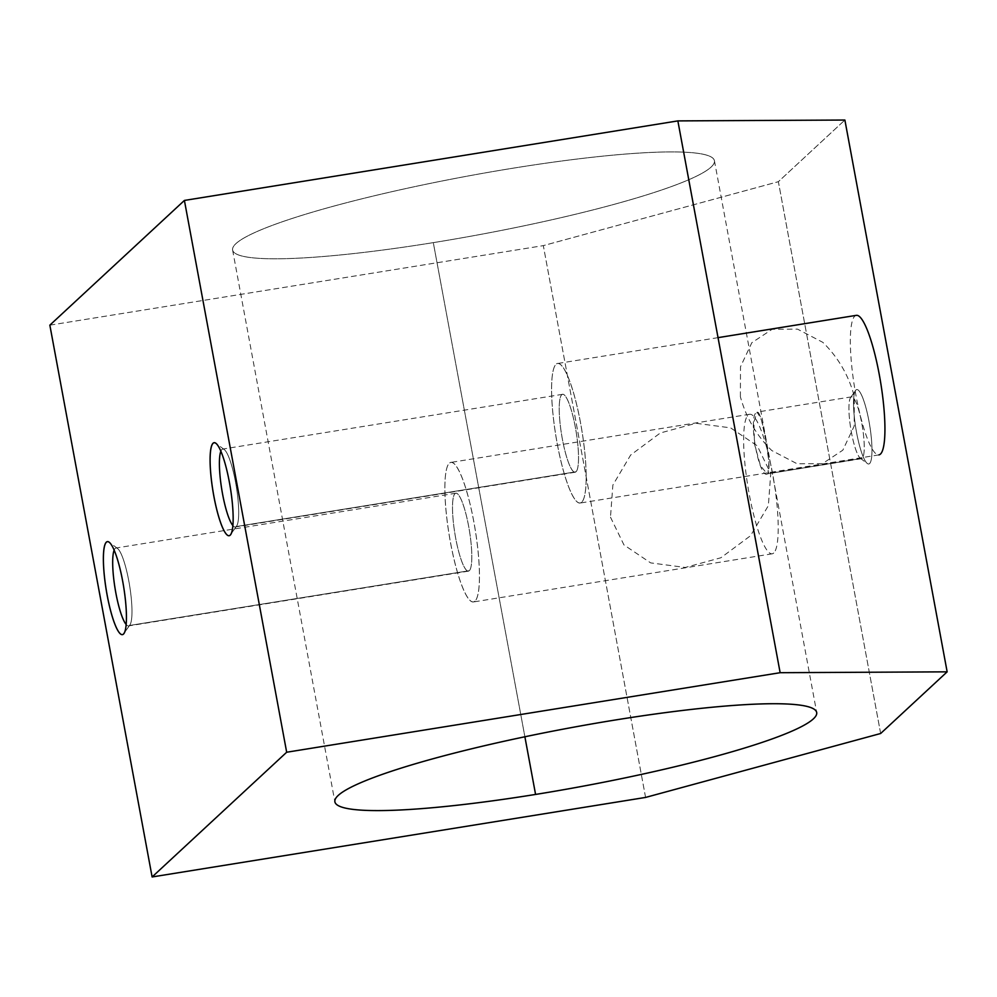 <?xml version="1.0" encoding="UTF-8"?>
<svg xmlns="http://www.w3.org/2000/svg" width="997" height="997" viewBox="0 0 997 997"><rect width="100%" height="100%" fill="white"/><g stroke="black" fill="none" stroke-linecap="round" stroke-linejoin="round"><path stroke-width="0.75" stroke-dasharray="4.99 3.74" d="M880.65 733.493L778.37 181.691L844.883 120.039L778.37 181.691L880.65 733.493M855.949 389.977A37.699 7.079 -99.2 0 0 860.81 450.121A37.699 7.079 -99.2 0 0 871.528 440.188A37.699 7.079 -99.2 0 0 855.949 389.977A37.699 7.079 80.8 0 1 869.945 426.903A37.699 7.079 80.8 0 1 867.315 463.505A37.699 7.079 80.8 0 1 855.775 427.887A37.699 7.079 80.8 0 1 855.538 390.45A37.699 7.079 80.8 0 1 855.949 389.977L850.915 397.192A31.318 5.882 -99.2 0 0 850.578 397.591A31.318 5.882 -99.2 0 0 850.777 428.698A31.318 5.882 -99.2 0 0 860.361 458.296A31.318 5.882 -99.2 0 0 862.243 458.321A31.318 5.882 -99.2 0 0 861.72 423.002A31.318 5.882 -99.2 0 0 850.915 397.192L855.949 389.977M433.309 242.632A245.013 29.86 -10.5 0 1 232.6 250.01A245.013 29.86 -10.5 0 1 468.079 175.995A245.013 29.86 -10.5 0 1 714.425 160.704A245.013 29.86 -10.5 0 1 433.309 242.632L524.883 736.771L433.309 242.632A245.013 29.86 169.5 0 0 699.383 153.563A245.013 29.86 169.5 0 0 287.859 219.888A245.013 29.86 169.5 0 0 433.309 242.632M767.902 473.525C759.515 481.912 747.476 417.02 756.573 412.397C760.736 404.682 772.775 469.562 767.902 473.525L768.974 462.11L765.783 440.412L761.434 419.974L757.234 412.048L753.882 421.881L754.517 444.201L760.462 465.699L767.192 473.887L862.243 458.321A31.318 5.882 80.8 0 1 861.57 458.682A31.318 5.882 80.8 0 1 851.102 430.617A31.318 5.882 80.8 0 1 850.915 397.192A31.318 5.882 80.8 0 1 851.6 396.843A31.318 5.882 80.8 0 1 862.069 424.909A31.318 5.882 80.8 0 1 862.243 458.321L767.902 473.525M645.582 797.426L543.315 245.623L778.37 181.691L543.315 245.623L645.582 797.426M610.476 517.169L623.96 544.935L650.642 562.881L685.238 567.467L720.906 557.759L750.567 535.701L768.351 505.653L770.743 473.575L757.259 445.809L730.577 427.85L695.981 423.276L660.313 432.972L630.652 455.031L612.868 485.078L610.476 517.169M740.385 396.744L740.484 366.796L751.825 342.706L772.189 329.272L797.525 329.147L822.824 342.345C838.016 357.175 848.497 375.109 854.267 396.158L854.167 426.118L842.814 450.195L822.463 463.63L797.114 463.767L771.815 450.557C756.623 435.739 746.155 417.793 740.385 396.744M49.85 325.159L543.315 245.623L49.85 325.159M580.117 503.049A70.675 13.26 80.8 0 1 555.778 435.377A70.675 13.26 80.8 0 1 557.622 363.494A70.675 13.26 80.8 0 1 581.239 426.828A70.675 13.26 80.8 0 1 581.65 502.251A70.675 13.26 80.8 0 1 580.117 503.049L878.893 454.894A70.675 13.26 80.8 0 1 854.541 387.235A70.675 13.26 80.8 0 1 856.398 315.339M581.65 502.251A70.675 13.26 80.8 0 1 552.438 408.097A70.675 13.26 80.8 0 1 572.527 389.478A70.675 13.26 80.8 0 1 581.65 502.251M576.004 471.793A39.469 7.403 -99.2 0 0 570.907 408.82A39.469 7.403 -99.2 0 0 559.691 419.214A39.469 7.403 -99.2 0 0 576.004 471.793A39.469 7.403 80.8 0 1 575.144 472.242A39.469 7.403 80.8 0 1 561.56 434.455A39.469 7.403 80.8 0 1 562.595 394.313A39.469 7.403 80.8 0 1 575.78 429.67A39.469 7.403 80.8 0 1 576.004 471.793L236.177 526.553A39.469 7.403 -99.2 0 0 235.953 484.442A39.469 7.403 -99.2 0 0 222.755 449.074A39.469 7.403 -99.2 0 0 220.873 451.192A39.469 7.403 80.8 0 1 224.275 449.572A39.469 7.403 80.8 0 1 236.351 486.86A39.469 7.403 80.8 0 1 236.601 526.067A39.469 7.403 80.8 0 1 236.177 526.553L576.004 471.793M232.862 525.593A39.469 7.403 -99.2 0 0 235.317 527.002A39.469 7.403 -99.2 0 0 236.177 526.553A39.469 7.403 80.8 0 1 232.862 525.593M236.177 526.553L231.105 533.844L236.177 526.553M773.709 553.011A70.675 13.26 80.8 0 1 772.177 553.809A70.675 13.26 80.8 0 1 747.837 486.15A70.675 13.26 80.8 0 1 749.682 414.253A70.675 13.26 80.8 0 1 773.298 477.588A70.675 13.26 80.8 0 1 773.709 553.011M474.933 601.166A70.675 13.26 80.8 0 1 473.401 601.964A70.675 13.26 80.8 0 1 449.061 534.305A70.675 13.26 80.8 0 1 450.906 462.409A70.675 13.26 80.8 0 1 474.522 525.743A70.675 13.26 80.8 0 1 474.933 601.166A70.675 13.26 80.8 0 1 445.721 507.012A70.675 13.26 80.8 0 1 465.811 488.393A70.675 13.26 80.8 0 1 474.933 601.166M469.288 570.708A39.469 7.403 -99.2 0 0 464.191 507.735A39.469 7.403 -99.2 0 0 452.974 518.128A39.469 7.403 -99.2 0 0 469.288 570.708A39.469 7.403 80.8 0 1 468.44 571.156A39.469 7.403 80.8 0 1 454.844 533.37A39.469 7.403 80.8 0 1 455.878 493.228A39.469 7.403 80.8 0 1 469.064 528.597A39.469 7.403 80.8 0 1 469.288 570.708L129.46 625.48A39.469 7.403 -99.2 0 0 129.236 583.357A39.469 7.403 -99.2 0 0 116.051 548.001A39.469 7.403 -99.2 0 0 114.156 550.12A39.469 7.403 80.8 0 1 117.559 548.487A39.469 7.403 80.8 0 1 129.635 585.775A39.469 7.403 80.8 0 1 129.884 624.982A39.469 7.403 80.8 0 1 129.46 625.48L469.288 570.708M126.145 624.508A39.469 7.403 -99.2 0 0 128.601 625.917A39.469 7.403 -99.2 0 0 129.46 625.48A39.469 7.403 80.8 0 1 126.145 624.508M129.46 625.48L124.388 632.759L129.46 625.48M232.6 250.01L334.88 801.812M714.425 160.704L816.693 712.506M718.039 337.647L557.622 363.494M575.144 472.242L235.317 527.002M562.595 394.313L222.755 449.074M224.275 449.572L215.925 443.304M236.601 526.067L230.643 534.629M772.177 553.809L473.401 601.964M749.682 414.253L450.906 462.409M468.44 571.156L128.601 625.917M455.878 493.228L116.051 548.001M117.559 548.487L109.209 542.231M129.884 624.982L123.927 633.544M850.578 397.591L855.538 390.45M860.361 458.296L867.315 463.505M861.57 458.682L767.192 473.887M851.6 396.843L757.234 412.048"/><path stroke-width="1.5" d="M947.15 671.841L880.65 733.493L645.582 797.426L152.117 876.961L286.675 752.237L184.408 200.434L49.85 325.159L152.117 876.961L49.85 325.159L184.408 200.434L286.675 752.237L780.14 672.701L947.15 671.841L844.883 120.039L947.15 671.841L780.14 672.701L677.86 120.899L780.14 672.701L286.675 752.237L152.117 876.961L645.582 797.426L880.65 733.493L947.15 671.841M524.883 736.771L535.576 794.435A245.013 29.86 169.5 0 0 816.693 712.506A245.013 29.86 169.5 0 0 570.346 727.798A245.013 29.86 169.5 0 0 334.88 801.812A245.013 29.86 169.5 0 0 535.576 794.435L524.883 736.771M230.145 535.227A47.121 8.848 80.8 0 1 210.666 472.453A47.121 8.848 80.8 0 1 224.051 460.041A47.121 8.848 80.8 0 1 230.145 535.227A47.121 8.848 -99.2 0 0 230.643 534.629A47.121 8.848 -99.2 0 0 230.357 487.832A47.121 8.848 -99.2 0 0 215.925 443.304A47.121 8.848 -99.2 0 0 212.635 489.066A47.121 8.848 -99.2 0 0 230.145 535.227L231.105 533.844L230.145 535.227M123.429 634.142A47.121 8.848 80.8 0 1 103.95 571.368A47.121 8.848 80.8 0 1 117.334 558.956A47.121 8.848 80.8 0 1 123.429 634.142A47.121 8.848 -99.2 0 0 123.927 633.544A47.121 8.848 -99.2 0 0 123.64 586.747A47.121 8.848 -99.2 0 0 109.209 542.231A47.121 8.848 -99.2 0 0 105.919 587.981A47.121 8.848 -99.2 0 0 123.429 634.142L124.388 632.759L123.429 634.142M844.883 120.039L677.86 120.899L184.408 200.434L677.86 120.899L844.883 120.039M535.576 794.435A245.013 29.86 -10.5 0 1 390.126 771.69A245.013 29.86 -10.5 0 1 801.65 705.365A245.013 29.86 -10.5 0 1 535.576 794.435M718.039 337.647L856.398 315.339A70.675 13.26 80.8 0 1 880.015 378.673A70.675 13.26 80.8 0 1 880.426 454.096A70.675 13.26 80.8 0 1 878.893 454.894M220.873 451.192A39.469 7.403 -99.2 0 0 221.733 489.215A39.469 7.403 -99.2 0 0 232.862 525.593A39.469 7.403 80.8 0 1 221.733 489.215A39.469 7.403 80.8 0 1 220.873 451.192M114.156 550.12A39.469 7.403 -99.2 0 0 115.016 588.143A39.469 7.403 -99.2 0 0 126.145 624.508A39.469 7.403 80.8 0 1 115.016 588.143A39.469 7.403 80.8 0 1 114.156 550.12"/></g></svg>
